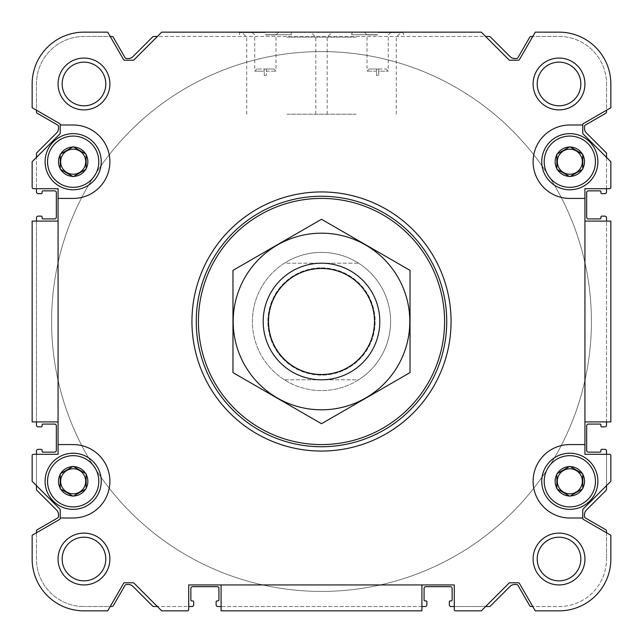 <?xml version="1.0" encoding="UTF-8"?>
<svg xmlns="http://www.w3.org/2000/svg" width="643" height="643" viewBox="0 0 643 643"><rect width="100%" height="100%" fill="white"/><g stroke="black" fill="none" stroke-linecap="round" stroke-linejoin="round"><path stroke-width="0.48" stroke-dasharray="3.21 2.41" d="M73.173 146.749L73.672 147.038A14.685 14.685 0 0 1 85.64 153.942L86.13 154.802A14.685 14.685 0 0 1 86.13 168.619L85.64 169.479A14.685 14.685 0 0 1 73.672 176.383L72.683 176.383A14.685 14.685 0 0 1 60.715 169.479L60.225 168.619A14.685 14.685 0 0 1 60.225 154.802L60.715 153.942A14.685 14.685 0 0 1 72.683 147.038L60.225 154.232L60.225 169.189L73.173 176.672L86.13 169.189L86.13 154.232L73.173 146.749L60.225 154.232L60.225 169.189L73.173 176.672L86.13 169.189L86.13 154.232L73.173 146.749M47.55 161.706A25.632 25.632 0 0 1 85.993 139.515A25.632 25.632 0 0 1 85.993 183.906A25.632 25.632 0 0 1 47.55 161.706M60.225 168.619L60.225 154.802M72.683 176.383L60.715 169.479M85.64 169.479L73.672 176.383M86.13 154.802L86.13 168.619M73.672 147.038L85.64 153.942M60.715 153.942L72.683 147.038M73.173 466.328L73.672 466.617A14.685 14.685 0 0 1 85.64 473.521L86.13 474.381A14.685 14.685 0 0 1 86.13 488.198L85.64 489.058A14.685 14.685 0 0 1 73.672 495.962L72.683 495.962A14.685 14.685 0 0 1 60.715 489.058L60.225 488.198A14.685 14.685 0 0 1 60.225 474.381L60.715 473.521A14.685 14.685 0 0 1 72.683 466.617L60.225 473.811L60.225 488.768L73.173 496.251L86.13 488.768L86.13 473.811L73.173 466.328L60.225 473.811L60.225 488.768L73.173 496.251L86.13 488.768L86.13 473.811L73.173 466.328M47.55 481.294A25.632 25.632 0 0 1 85.993 459.094A25.632 25.632 0 0 1 85.993 503.485A25.632 25.632 0 0 1 47.55 481.294M60.225 488.198L60.225 474.381M72.683 495.962L60.715 489.058M85.64 489.058L73.672 495.962M86.13 474.381L86.13 488.198M73.672 466.617L85.64 473.521M60.715 473.521L72.683 466.617M569.827 466.328L570.317 466.617A14.685 14.685 0 0 1 582.285 473.521L582.775 474.381A14.685 14.685 0 0 1 582.775 488.198L582.285 489.058A14.685 14.685 0 0 1 570.317 495.962L569.328 495.962A14.685 14.685 0 0 1 557.36 489.058L556.87 488.198A14.685 14.685 0 0 1 556.87 474.381L557.36 473.521A14.685 14.685 0 0 1 569.328 466.617L556.87 473.811L556.87 488.768L569.827 496.251L582.775 488.768L582.775 473.811L569.827 466.328L556.87 473.811L556.87 488.768L569.827 496.251L582.775 488.768L582.775 473.811L569.827 466.328M544.195 481.294A25.632 25.632 0 0 1 582.638 459.094A25.632 25.632 0 0 1 582.638 503.485A25.632 25.632 0 0 1 544.195 481.294M556.87 488.198L556.87 474.381M569.328 495.962L557.36 489.058M582.285 489.058L570.317 495.962M582.775 474.381L582.775 488.198M570.317 466.617L582.285 473.521M557.36 473.521L569.328 466.617M569.827 146.749L570.317 147.038A14.685 14.685 0 0 1 582.285 153.942L582.775 154.802A14.685 14.685 0 0 1 582.775 168.619L582.285 169.479A14.685 14.685 0 0 1 570.317 176.383L569.328 176.383A14.685 14.685 0 0 1 557.36 169.479L556.87 168.619A14.685 14.685 0 0 1 556.87 154.802L557.36 153.942A14.685 14.685 0 0 1 569.328 147.038L556.87 154.232L556.87 169.189L569.827 176.672L582.775 169.189L582.775 154.232L569.827 146.749L556.87 154.232L556.87 169.189L569.827 176.672L582.775 169.189L582.775 154.232L569.827 146.749M544.195 161.706A25.632 25.632 0 0 1 582.638 139.515A25.632 25.632 0 0 1 582.638 183.906A25.632 25.632 0 0 1 544.195 161.706M556.87 168.619L556.87 154.802M569.328 176.383L557.36 169.479M582.285 169.479L570.317 176.383M582.775 154.802L582.775 168.619M570.317 147.038L582.285 153.942M557.36 153.942L569.328 147.038M606.534 157.39L606.534 188.704L584.937 188.704L609.556 188.704A1.294 1.294 0 0 0 610.85 187.402L610.85 161.706L583.161 134.017A1.294 1.294 0 0 1 582.775 133.101A1.294 1.294 0 0 0 583.161 134.017L606.534 157.39L606.534 188.704L584.937 188.704L584.937 221.088L610.85 221.088L610.85 421.912L606.534 421.912L606.534 221.088L610.85 221.088L610.85 421.912L606.534 421.912L606.534 217.848A1.728 1.728 0 0 0 604.806 216.128L601.784 216.128A0.86 0.86 0 0 0 600.916 216.988L600.916 218.065A0.86 0.86 0 0 1 600.056 218.933L588.393 218.933A1.728 1.728 0 0 1 586.665 217.205L586.665 192.587A1.728 1.728 0 0 1 588.393 190.858L600.056 190.858A0.86 0.86 0 0 1 600.916 191.727L600.916 192.804A0.86 0.86 0 0 0 601.784 193.672L604.806 193.672A1.728 1.728 0 0 0 606.534 191.944L606.534 188.704L609.556 188.704A1.294 1.294 0 0 0 610.85 187.402L610.85 161.706L606.534 157.39L606.534 153.79A1.728 1.728 0 0 0 606.027 152.568L586.4 132.948A6.478 6.478 0 0 1 584.503 128.367L584.503 126.526A1.728 1.728 0 0 1 585.371 125.031L605.666 113.313A1.728 1.728 0 0 0 606.534 111.818L606.534 110.218L583.426 123.56A1.294 1.294 0 0 0 582.775 124.678L582.775 133.101L582.775 124.999L569.827 124.999L582.775 124.678A1.294 1.294 0 0 1 583.426 123.56L610.85 107.727L610.85 83.976A51.826 51.826 0 0 0 559.024 32.15L535.273 32.15L519.44 59.574A1.294 1.294 0 0 1 518.322 60.225L509.899 60.225A1.294 1.294 0 0 1 508.983 59.839L481.294 32.15L161.706 32.15L134.017 59.839A1.294 1.294 0 0 1 133.101 60.225L124.678 60.225A1.294 1.294 0 0 1 123.56 59.574L107.727 32.15L83.976 32.15A51.826 51.826 0 0 0 32.15 83.976L32.15 107.727L59.574 123.56A1.294 1.294 0 0 1 60.225 124.678L60.225 133.101A1.294 1.294 0 0 1 59.839 134.017A1.294 1.294 0 0 0 60.225 133.101L60.225 124.678L60.225 133.101A1.294 1.294 0 0 1 59.839 134.017L32.15 161.706L59.839 134.017L36.466 157.39L36.466 191.944A1.728 1.728 0 0 0 38.194 193.672L41.216 193.672A0.86 0.86 0 0 0 42.084 192.804L42.084 191.727A0.86 0.86 0 0 1 42.944 190.858L54.607 190.858A1.728 1.728 0 0 1 56.335 192.587L56.335 217.205A1.728 1.728 0 0 1 54.607 218.933L42.944 218.933A0.86 0.86 0 0 1 42.084 218.065L42.084 216.988A0.86 0.86 0 0 0 41.216 216.128L38.194 216.128A1.728 1.728 0 0 0 36.466 217.848L36.466 221.088L58.063 221.088L32.15 221.088L58.063 221.088L58.063 454.296L58.063 421.912L32.15 421.912L32.15 221.088L36.466 221.088L36.466 425.152A1.728 1.728 0 0 0 38.194 426.872L41.216 426.872A0.86 0.86 0 0 0 42.084 426.012L42.084 424.935A0.86 0.86 0 0 1 42.944 424.067L54.607 424.067A1.728 1.728 0 0 1 56.335 425.795L56.335 450.413A1.728 1.728 0 0 1 54.607 452.142L42.944 452.142A0.86 0.86 0 0 1 42.084 451.273L42.084 450.196A0.86 0.86 0 0 0 41.216 449.328L38.194 449.328A1.728 1.728 0 0 0 36.466 451.056L36.466 454.296L58.063 454.296L33.444 454.296A1.294 1.294 0 0 0 32.15 455.598A1.294 1.294 0 0 1 33.444 454.296L58.063 454.296L58.063 188.704L33.444 188.704A1.294 1.294 0 0 1 32.15 187.402A1.294 1.294 0 0 0 33.444 188.704L58.063 188.704L36.466 188.704L36.466 157.39L32.15 161.706L32.15 187.402A1.294 1.294 0 0 0 33.444 188.704M58.063 221.088L58.063 421.912L32.15 421.912L36.466 421.912L36.466 221.088M58.063 198.422L73.173 198.422A36.707 36.707 0 0 0 109.889 161.706A36.707 36.707 0 0 0 73.173 124.999L60.225 124.999M582.775 124.999L569.827 124.999A36.707 36.707 0 0 0 533.111 161.706A36.707 36.707 0 0 0 569.827 198.422L584.937 198.422L584.937 444.578L569.827 444.578A36.707 36.707 0 0 0 533.111 481.294A36.707 36.707 0 0 0 569.827 518.001L582.775 518.322A1.294 1.294 0 0 0 583.426 519.44L606.534 532.782L606.534 531.182A1.728 1.728 0 0 0 605.666 529.687L585.371 517.969A1.728 1.728 0 0 1 584.503 516.474L584.503 514.633A6.478 6.478 0 0 1 586.4 510.052L606.027 490.432A1.728 1.728 0 0 0 606.534 489.21L606.534 485.61L610.85 481.294L610.85 455.598A1.294 1.294 0 0 0 609.556 454.296L584.937 454.296L609.556 454.296A1.294 1.294 0 0 1 610.85 455.598A1.294 1.294 0 0 0 609.556 454.296M33.444 454.296A1.294 1.294 0 0 0 32.15 455.598L32.15 481.294L59.839 508.983A1.294 1.294 0 0 1 60.225 509.899L60.225 518.322L60.225 509.899L60.225 518.001L73.173 518.001L60.225 518.322A1.294 1.294 0 0 1 59.574 519.44L32.15 535.273L32.15 559.024A51.826 51.826 0 0 0 83.976 610.85L107.727 610.85L123.56 583.426A1.294 1.294 0 0 1 124.678 582.775L133.101 582.775A1.294 1.294 0 0 1 134.017 583.161L161.706 610.85L187.402 610.85A1.294 1.294 0 0 0 188.704 609.556L188.704 584.937L454.296 584.937L454.296 609.556A1.294 1.294 0 0 0 455.598 610.85L481.294 610.85L508.983 583.161A1.294 1.294 0 0 1 509.899 582.775L518.322 582.775A1.294 1.294 0 0 1 519.44 583.426L535.273 610.85L559.024 610.85A51.826 51.826 0 0 0 610.85 559.024L610.85 535.273L583.426 519.44L606.534 532.782L606.534 559.024L606.534 532.782L610.85 535.273L606.534 532.782M60.225 518.001L73.173 518.001A36.707 36.707 0 0 0 109.889 481.294A36.707 36.707 0 0 0 73.173 444.578L58.063 444.578M533.111 83.976A25.913 25.913 0 0 1 571.981 61.535A25.913 25.913 0 0 1 571.981 106.416A25.913 25.913 0 0 1 533.111 83.976M533.111 559.024A25.913 25.913 0 0 1 571.981 536.583A25.913 25.913 0 0 1 571.981 581.465A25.913 25.913 0 0 1 533.111 559.024M58.063 559.024A25.913 25.913 0 0 1 96.932 536.583A25.913 25.913 0 0 1 96.932 581.465A25.913 25.913 0 0 1 58.063 559.024M58.063 83.976A25.913 25.913 0 0 1 96.932 61.535A25.913 25.913 0 0 1 96.932 106.416A25.913 25.913 0 0 1 58.063 83.976M451.056 321.5A129.556 129.556 0 0 0 321.5 191.944A129.556 129.556 0 0 0 191.944 321.5A129.556 129.556 0 0 0 321.5 451.056A129.556 129.556 0 0 0 451.056 321.5M584.937 444.578L569.827 444.578L584.937 444.578L584.937 454.296L606.534 454.296L606.534 485.61L606.534 451.056A1.728 1.728 0 0 0 604.806 449.328L601.784 449.328A0.86 0.86 0 0 0 600.916 450.196L600.916 451.273A0.86 0.86 0 0 1 600.056 452.142L588.393 452.142A1.728 1.728 0 0 1 586.665 450.413L586.665 425.795A1.728 1.728 0 0 1 588.393 424.067L600.056 424.067A0.86 0.86 0 0 1 600.916 424.935L600.916 426.012A0.86 0.86 0 0 0 601.784 426.872L604.806 426.872A1.728 1.728 0 0 0 606.534 425.152L606.534 421.912L584.937 421.912L584.937 454.296L584.937 421.912L606.534 421.912M584.937 421.912L610.85 421.912L610.85 221.088L584.937 221.088L584.937 421.912L584.937 188.704L584.937 198.422L569.827 198.422L584.937 198.422M606.534 485.61L583.161 508.983A1.294 1.294 0 0 0 582.775 509.899A1.294 1.294 0 0 1 583.161 508.983L610.85 481.294L583.161 508.983A1.294 1.294 0 0 0 582.775 509.899L582.775 518.322A1.294 1.294 0 0 0 583.426 519.44A1.294 1.294 0 0 1 582.775 518.322L582.775 509.899L582.775 518.001L569.827 518.001L582.775 518.001M36.466 485.61L36.466 454.296L36.466 485.61L32.15 481.294L32.15 455.598L32.15 481.294L59.839 508.983A1.294 1.294 0 0 1 60.225 509.899A1.294 1.294 0 0 0 59.839 508.983L36.466 485.61L36.466 489.21A1.728 1.728 0 0 0 36.972 490.432L56.6 510.052A6.478 6.478 0 0 1 58.497 514.633L58.497 516.474A1.728 1.728 0 0 1 57.629 517.969L37.334 529.687A1.728 1.728 0 0 0 36.466 531.182L36.466 532.782L32.15 535.273L32.15 559.024A51.826 51.826 0 0 0 83.976 610.85L107.727 610.85L110.218 606.534L111.818 606.534A1.728 1.728 0 0 0 113.313 605.666L125.031 585.371A1.728 1.728 0 0 1 126.526 584.503L128.367 584.503A6.478 6.478 0 0 1 132.948 586.4L152.568 606.027A1.728 1.728 0 0 0 153.79 606.534L157.39 606.534L161.706 610.85L187.402 610.85A1.294 1.294 0 0 0 188.704 609.556L188.704 584.937L188.704 606.534L157.39 606.534L191.944 606.534A1.728 1.728 0 0 0 193.672 604.806L193.672 601.784A0.86 0.86 0 0 0 192.804 600.916L191.727 600.916A0.86 0.86 0 0 1 190.858 600.056L190.858 588.393A1.728 1.728 0 0 1 192.587 586.665L217.205 586.665A1.728 1.728 0 0 1 218.933 588.393L218.933 600.056A0.86 0.86 0 0 1 218.065 600.916L216.988 600.916A0.86 0.86 0 0 0 216.128 601.784L216.128 604.806A1.728 1.728 0 0 0 217.848 606.534L421.912 606.534L421.912 610.85L221.088 610.85L221.088 606.534L421.912 606.534L421.912 610.85L221.088 610.85L221.088 584.937L188.704 584.937L221.088 584.937L221.088 606.534M321.5 252.402A69.098 69.098 0 0 0 261.661 356.053A69.098 69.098 0 0 0 381.339 356.053A69.098 69.098 0 0 0 321.5 252.402A69.098 69.098 0 0 1 390.598 321.5A69.098 69.098 0 0 1 321.5 390.598A69.098 69.098 0 0 1 252.402 321.5A69.098 69.098 0 0 1 321.5 252.402M378.719 69.002L386.097 69.002L378.719 69.002L378.719 71.164L378.719 69.002L369.186 69.002L376.565 69.002L376.565 71.164L376.565 69.002L378.719 69.002L376.565 69.002L378.719 69.002L378.719 71.164L388.259 71.164L378.719 71.164L378.719 69.002L378.719 75.48L378.719 69.002M264.281 71.164L264.281 69.002L264.281 71.164L254.741 71.164L264.281 71.164L264.281 69.002L256.903 69.002L264.281 69.002L264.281 71.164M221.088 584.937L221.088 610.85L421.912 610.85L421.912 584.937L221.088 584.937L454.296 584.937L454.296 606.534L485.61 606.534L454.296 606.534L454.296 584.937L421.912 584.937L421.912 606.534L425.152 606.534A1.728 1.728 0 0 0 426.872 604.806L426.872 601.784A0.86 0.86 0 0 0 426.012 600.916L424.935 600.916A0.86 0.86 0 0 1 424.067 600.056L424.067 588.393A1.728 1.728 0 0 1 425.795 586.665L450.413 586.665A1.728 1.728 0 0 1 452.142 588.393L452.142 600.056A0.86 0.86 0 0 1 451.273 600.916L450.196 600.916A0.86 0.86 0 0 0 449.328 601.784L449.328 604.806A1.728 1.728 0 0 0 451.056 606.534L454.296 606.534L454.296 609.556A1.294 1.294 0 0 0 455.598 610.85L481.294 610.85L485.61 606.534L489.21 606.534A1.728 1.728 0 0 0 490.432 606.027L510.052 586.4A6.478 6.478 0 0 1 514.633 584.503L516.474 584.503A1.728 1.728 0 0 1 517.969 585.371L529.687 605.666A1.728 1.728 0 0 0 531.182 606.534L532.782 606.534L535.273 610.85L559.024 610.85A51.826 51.826 0 0 0 610.85 559.024L610.85 535.273L610.85 559.024A51.826 51.826 0 0 1 559.024 610.85M110.218 606.534L123.56 583.426L110.218 606.534L83.976 606.534L110.218 606.534L107.727 610.85L83.976 610.85A51.826 51.826 0 0 1 32.15 559.024M157.39 606.534L134.017 583.161A1.294 1.294 0 0 0 133.101 582.775L124.678 582.775A1.294 1.294 0 0 0 123.56 583.426A1.294 1.294 0 0 1 124.678 582.775L133.101 582.775A1.294 1.294 0 0 1 134.017 583.161L161.706 610.85M485.61 606.534L508.983 583.161L481.294 610.85L455.598 610.85A1.294 1.294 0 0 1 454.296 609.556M532.782 606.534L519.44 583.426A1.294 1.294 0 0 0 518.322 582.775L509.899 582.775A1.294 1.294 0 0 0 508.983 583.161A1.294 1.294 0 0 1 509.899 582.775L518.322 582.775A1.294 1.294 0 0 1 519.44 583.426L532.782 606.534L559.024 606.534A47.502 47.502 0 0 0 606.534 559.024A47.502 47.502 0 0 1 559.024 606.534L532.782 606.534L535.273 610.85M609.556 188.704A1.294 1.294 0 0 0 610.85 187.402L610.85 161.706L583.161 134.017A1.294 1.294 0 0 1 582.775 133.101L582.775 124.678A1.294 1.294 0 0 1 583.426 123.56L606.534 110.218L606.534 83.976A47.502 47.502 0 0 0 559.024 36.466L531.182 36.466A1.728 1.728 0 0 0 529.687 37.334L517.969 57.629A1.728 1.728 0 0 1 516.474 58.497L514.633 58.497A6.478 6.478 0 0 1 510.052 56.6L490.432 36.972A1.728 1.728 0 0 0 489.21 36.466L485.61 36.466L481.294 32.15L161.706 32.15L157.39 36.466L153.79 36.466A1.728 1.728 0 0 0 152.568 36.972L132.948 56.6A6.478 6.478 0 0 1 128.367 58.497L126.526 58.497A1.728 1.728 0 0 1 125.031 57.629L113.313 37.334A1.728 1.728 0 0 0 111.818 36.466L110.218 36.466L107.727 32.15L83.976 32.15A51.826 51.826 0 0 0 32.15 83.976L32.15 107.727L36.466 110.218L36.466 111.818A1.728 1.728 0 0 0 37.334 113.313L57.629 125.031A1.728 1.728 0 0 1 58.497 126.526L58.497 128.367A6.478 6.478 0 0 1 56.6 132.948L36.972 152.568A1.728 1.728 0 0 0 36.466 153.79L36.466 157.39M532.782 36.466L519.44 59.574L535.273 32.15L532.782 36.466L559.024 36.466A47.502 47.502 0 0 1 606.534 83.976L606.534 110.218L610.85 107.727L610.85 83.976A51.826 51.826 0 0 0 559.024 32.15L535.273 32.15L559.024 32.15A51.826 51.826 0 0 1 610.85 83.976M485.61 36.466L508.983 59.839A1.294 1.294 0 0 0 509.899 60.225L518.322 60.225A1.294 1.294 0 0 0 519.44 59.574A1.294 1.294 0 0 1 518.322 60.225L509.899 60.225A1.294 1.294 0 0 1 508.983 59.839L485.61 36.466L157.39 36.466L134.017 59.839L157.39 36.466L485.61 36.466L481.294 32.15L161.706 32.15L157.39 36.466M110.218 36.466L123.56 59.574A1.294 1.294 0 0 0 124.678 60.225L133.101 60.225A1.294 1.294 0 0 0 134.017 59.839A1.294 1.294 0 0 1 133.101 60.225L124.678 60.225A1.294 1.294 0 0 1 123.56 59.574L110.218 36.466L83.976 36.466A47.502 47.502 0 0 0 36.466 83.976L36.466 110.218L59.574 123.56L36.466 110.218L36.466 83.976A47.502 47.502 0 0 1 83.976 36.466L110.218 36.466L107.727 32.15M60.225 124.678A1.294 1.294 0 0 0 59.574 123.56A1.294 1.294 0 0 1 60.225 124.678M36.466 532.782L59.574 519.44A1.294 1.294 0 0 0 60.225 518.322A1.294 1.294 0 0 1 59.574 519.44L36.466 532.782L36.466 559.024A47.502 47.502 0 0 0 83.976 606.534A47.502 47.502 0 0 1 36.466 559.024L36.466 532.782L32.15 535.273M265.358 32.15L291.271 32.15L265.358 32.15M356.053 32.15L310.802 32.15L356.053 32.15M191.944 321.5A129.556 129.556 0 0 1 386.282 209.296A129.556 129.556 0 0 1 386.282 433.704A129.556 129.556 0 0 1 191.944 321.5A129.556 129.556 0 0 1 386.282 209.296A129.556 129.556 0 0 1 386.282 433.704A129.556 129.556 0 0 1 191.944 321.5M187.402 610.85A1.294 1.294 0 0 0 188.704 609.556M606.534 110.218L610.85 107.727M83.976 32.15A51.826 51.826 0 0 0 32.15 83.976L32.15 107.727L36.466 110.218M32.15 221.088L32.15 421.912L32.15 221.088M610.85 481.294L610.85 455.598M377.642 32.15L351.729 32.15L377.642 32.15M286.947 32.15L332.198 32.15L286.947 32.15M32.15 161.706L32.15 187.402M58.063 421.912L36.466 421.912M584.937 221.088L606.534 221.088M421.912 584.937L421.912 606.534M537.202 83.976A21.822 21.822 0 0 1 559.024 62.154A21.822 21.822 0 0 1 580.846 83.976A21.822 21.822 0 0 1 559.024 105.798A21.822 21.822 0 0 1 537.202 83.976A21.822 21.822 0 0 1 569.939 65.072A21.822 21.822 0 0 1 569.939 102.872A21.822 21.822 0 0 1 537.202 83.976A21.822 21.822 0 0 1 569.939 65.072A21.822 21.822 0 0 1 569.939 102.872A21.822 21.822 0 0 1 537.202 83.976M537.202 559.024A21.822 21.822 0 0 1 559.024 537.202A21.822 21.822 0 0 1 580.846 559.024A21.822 21.822 0 0 1 559.024 580.846A21.822 21.822 0 0 1 537.202 559.024A21.822 21.822 0 0 1 569.939 540.128A21.822 21.822 0 0 1 569.939 577.928A21.822 21.822 0 0 1 537.202 559.024A21.822 21.822 0 0 1 569.939 540.128A21.822 21.822 0 0 1 569.939 577.928A21.822 21.822 0 0 1 537.202 559.024M62.154 559.024A21.822 21.822 0 0 1 83.976 537.202A21.822 21.822 0 0 1 105.798 559.024A21.822 21.822 0 0 1 83.976 580.846A21.822 21.822 0 0 1 62.154 559.024A21.822 21.822 0 0 1 94.883 540.128A21.822 21.822 0 0 1 94.883 577.928A21.822 21.822 0 0 1 62.154 559.024A21.822 21.822 0 0 1 94.883 540.128A21.822 21.822 0 0 1 94.883 577.928A21.822 21.822 0 0 1 62.154 559.024M62.154 83.976A21.822 21.822 0 0 1 83.976 62.154A21.822 21.822 0 0 1 105.798 83.976A21.822 21.822 0 0 1 83.976 105.798A21.822 21.822 0 0 1 62.154 83.976A21.822 21.822 0 0 1 94.883 65.072A21.822 21.822 0 0 1 94.883 102.872A21.822 21.822 0 0 1 62.154 83.976A21.822 21.822 0 0 1 94.883 65.072A21.822 21.822 0 0 1 94.883 102.872A21.822 21.822 0 0 1 62.154 83.976M196.26 321.5A125.24 125.24 0 0 1 384.12 213.042A125.24 125.24 0 0 1 384.12 429.958A125.24 125.24 0 0 1 196.26 321.5A125.24 125.24 0 0 1 384.12 213.042A125.24 125.24 0 0 1 384.12 429.958A125.24 125.24 0 0 1 196.26 321.5M356.053 37.165L315.817 37.165L356.053 37.165M356.053 114.205L315.817 114.205L356.053 114.205M265.358 34.738L291.271 34.738L265.358 34.738M265.358 32.584L239.823 32.584L265.358 32.584M265.358 34.923L275.976 34.923L265.358 34.923M266.435 69.002L264.281 69.002L266.435 69.002L266.435 71.164L275.976 71.164L266.435 71.164L266.435 69.002L266.435 71.164L266.435 69.002L273.814 69.002L264.281 69.002L266.435 69.002L266.435 75.48L266.435 69.002M264.281 75.48L264.281 69.002L264.281 75.48L266.435 75.48L264.281 75.48M286.947 37.165L327.183 37.165L286.947 37.165M286.947 114.205L327.183 114.205L286.947 114.205M376.565 71.164L367.024 71.164L376.565 71.164L376.565 69.002L376.565 71.164M377.642 34.923L367.024 34.923L377.642 34.923M377.642 32.584L403.177 32.584L377.642 32.584M377.642 34.738L351.729 34.738L377.642 34.738M376.565 75.48L376.565 69.002L376.565 75.48L378.719 75.48L376.565 75.48M51.585 321.5A269.915 269.915 0 0 1 456.458 87.745A269.915 269.915 0 0 1 456.458 555.255A269.915 269.915 0 0 1 51.585 321.5A269.915 269.915 0 0 1 456.458 87.745A269.915 269.915 0 0 1 456.458 555.255A269.915 269.915 0 0 1 51.585 321.5A269.915 269.915 0 0 1 456.458 87.745A269.915 269.915 0 0 1 456.458 555.255A269.915 269.915 0 0 1 51.585 321.5A269.915 269.915 0 0 1 456.458 87.745A269.915 269.915 0 0 1 456.458 555.255A269.915 269.915 0 0 1 51.585 321.5M569.827 124.999A36.707 36.707 0 0 0 533.111 161.706A36.707 36.707 0 0 0 569.827 198.422A36.707 36.707 0 0 1 533.111 161.706A36.707 36.707 0 0 1 569.827 124.999M541.752 161.706A28.075 28.075 0 0 1 583.86 137.401A28.075 28.075 0 0 1 583.86 186.02A28.075 28.075 0 0 1 541.752 161.706A28.075 28.075 0 0 0 569.827 189.781A28.075 28.075 0 0 0 597.894 161.706A28.075 28.075 0 0 0 569.827 133.64A28.075 28.075 0 0 0 541.752 161.706A28.075 28.075 0 0 1 583.86 137.401A28.075 28.075 0 0 1 583.86 186.02A28.075 28.075 0 0 1 541.752 161.706M569.827 444.578A36.707 36.707 0 0 0 533.111 481.294A36.707 36.707 0 0 0 569.827 518.001A36.707 36.707 0 0 1 533.111 481.294A36.707 36.707 0 0 1 569.827 444.578M541.752 481.294A28.075 28.075 0 0 1 583.86 456.98A28.075 28.075 0 0 1 583.86 505.599A28.075 28.075 0 0 1 541.752 481.294A28.075 28.075 0 0 0 569.827 509.36A28.075 28.075 0 0 0 597.894 481.294A28.075 28.075 0 0 0 569.827 453.219A28.075 28.075 0 0 0 541.752 481.294A28.075 28.075 0 0 1 583.86 456.98A28.075 28.075 0 0 1 583.86 505.599A28.075 28.075 0 0 1 541.752 481.294M73.173 518.001A36.707 36.707 0 0 0 109.889 481.294A36.707 36.707 0 0 0 73.173 444.578A36.707 36.707 0 0 1 109.889 481.294A36.707 36.707 0 0 1 73.173 518.001M45.106 481.294A28.075 28.075 0 0 1 87.215 456.98A28.075 28.075 0 0 1 87.215 505.599A28.075 28.075 0 0 1 45.106 481.294A28.075 28.075 0 0 0 73.173 509.36A28.075 28.075 0 0 0 101.248 481.294A28.075 28.075 0 0 0 73.173 453.219A28.075 28.075 0 0 0 45.106 481.294A28.075 28.075 0 0 1 87.215 456.98A28.075 28.075 0 0 1 87.215 505.599A28.075 28.075 0 0 1 45.106 481.294M73.173 198.422A36.707 36.707 0 0 0 109.889 161.706A36.707 36.707 0 0 0 73.173 124.999A36.707 36.707 0 0 1 109.889 161.706A36.707 36.707 0 0 1 73.173 198.422M45.106 161.706A28.075 28.075 0 0 1 87.215 137.401A28.075 28.075 0 0 1 87.215 186.02A28.075 28.075 0 0 1 45.106 161.706A28.075 28.075 0 0 0 73.173 189.781A28.075 28.075 0 0 0 101.248 161.706A28.075 28.075 0 0 0 73.173 133.64A28.075 28.075 0 0 0 45.106 161.706A28.075 28.075 0 0 1 87.215 137.401A28.075 28.075 0 0 1 87.215 186.02A28.075 28.075 0 0 1 45.106 161.706M557.296 161.706A12.522 12.522 0 0 1 569.827 149.184A12.522 12.522 0 0 1 582.349 161.706A12.522 12.522 0 0 1 569.827 174.237A12.522 12.522 0 0 1 557.296 161.706A12.522 12.522 0 0 0 569.827 174.237A12.522 12.522 0 0 0 582.349 161.706A12.522 12.522 0 0 0 569.827 149.184A12.522 12.522 0 0 0 557.296 161.706A12.522 12.522 0 0 1 576.088 150.864A12.522 12.522 0 0 1 576.088 172.557A12.522 12.522 0 0 1 557.296 161.706M557.296 481.294A12.522 12.522 0 0 1 569.827 468.763A12.522 12.522 0 0 1 582.349 481.294A12.522 12.522 0 0 1 569.827 493.816A12.522 12.522 0 0 1 557.296 481.294A12.522 12.522 0 0 0 569.827 493.816A12.522 12.522 0 0 0 582.349 481.294A12.522 12.522 0 0 0 569.827 468.763A12.522 12.522 0 0 0 557.296 481.294A12.522 12.522 0 0 1 576.088 470.443A12.522 12.522 0 0 1 576.088 492.136A12.522 12.522 0 0 1 557.296 481.294M60.651 481.294A12.522 12.522 0 0 1 73.173 468.763A12.522 12.522 0 0 1 85.704 481.294A12.522 12.522 0 0 1 73.173 493.816A12.522 12.522 0 0 1 60.651 481.294A12.522 12.522 0 0 0 73.173 493.816A12.522 12.522 0 0 0 85.704 481.294A12.522 12.522 0 0 0 73.173 468.763A12.522 12.522 0 0 0 60.651 481.294A12.522 12.522 0 0 1 79.443 470.443A12.522 12.522 0 0 1 79.443 492.136A12.522 12.522 0 0 1 60.651 481.294M60.651 161.706A12.522 12.522 0 0 1 73.173 149.184A12.522 12.522 0 0 1 85.704 161.706A12.522 12.522 0 0 1 73.173 174.237A12.522 12.522 0 0 1 60.651 161.706A12.522 12.522 0 0 0 73.173 174.237A12.522 12.522 0 0 0 85.704 161.706A12.522 12.522 0 0 0 73.173 149.184A12.522 12.522 0 0 0 60.651 161.706A12.522 12.522 0 0 1 79.443 150.864A12.522 12.522 0 0 1 79.443 172.557A12.522 12.522 0 0 1 60.651 161.706M252.402 321.5A69.098 69.098 0 0 1 356.053 261.661A69.098 69.098 0 0 1 356.053 381.339A69.098 69.098 0 0 1 252.402 321.5A69.098 69.098 0 0 1 284.415 263.196L358.585 263.196A69.098 69.098 0 0 0 284.415 263.196L358.585 263.196A69.098 69.098 0 0 1 358.585 379.804L284.415 379.804A69.098 69.098 0 0 0 358.585 379.804L284.415 379.804A69.098 69.098 0 0 1 252.402 321.5M268.067 321.5A53.433 53.433 0 0 1 348.217 275.228A53.433 53.433 0 0 1 348.217 367.772A53.433 53.433 0 0 1 268.067 321.5M263.196 321.5A58.304 58.304 0 0 1 350.652 271.008A58.304 58.304 0 0 1 350.652 371.992A58.304 58.304 0 0 1 263.196 321.5M321.5 263.196A58.304 58.304 0 0 1 371.992 350.652A58.304 58.304 0 0 1 271.008 350.652A58.304 58.304 0 0 1 321.5 263.196A58.304 58.304 0 0 1 371.992 350.652A58.304 58.304 0 0 1 271.008 350.652A58.304 58.304 0 0 1 321.5 263.196M232.967 372.61L232.967 270.39L321.5 219.271L410.033 270.39L410.033 372.61L321.5 423.729L232.967 372.61M321.5 233.184A88.316 88.316 0 0 1 397.985 365.658A88.316 88.316 0 0 1 245.015 365.658A88.316 88.316 0 0 1 321.5 233.184M321.5 267.874A53.626 53.626 0 0 1 367.941 348.313A53.626 53.626 0 0 1 275.059 348.313A53.626 53.626 0 0 1 321.5 267.874A53.626 53.626 0 0 1 367.941 348.313A53.626 53.626 0 0 1 275.059 348.313A53.626 53.626 0 0 1 321.5 267.874M386.097 69.002L388.259 71.164L388.259 34.923L390.598 32.584M256.903 69.002L254.741 71.164L254.741 34.923L252.402 32.584M396.281 114.205L396.281 37.165L401.296 32.15M315.817 114.205L315.817 37.165L310.802 32.15M239.445 32.15L239.445 34.738L239.823 32.584M291.271 32.15L291.271 34.738L290.885 32.584M273.814 69.002L275.976 71.164L275.976 34.923L278.315 32.584M327.183 114.205L327.183 37.165L332.198 32.15M246.719 114.205L246.719 37.165L241.704 32.15M369.186 69.002L367.024 71.164L367.024 34.923L364.685 32.584M352.115 32.584L351.729 34.738L351.729 32.15M403.177 32.584L403.555 34.738L403.555 32.15"/><path stroke-width="0.96" d="M60.225 168.619L60.225 154.232L73.173 146.749L86.13 154.232L86.13 169.189L73.173 176.672L60.225 169.189L60.225 168.619A14.685 14.685 0 0 1 60.225 154.802M72.683 176.383A14.685 14.685 0 0 1 60.715 169.479M85.64 169.479A14.685 14.685 0 0 1 73.672 176.383M86.13 154.802A14.685 14.685 0 0 1 86.13 168.619M73.672 147.038A14.685 14.685 0 0 1 85.64 153.942M60.225 488.198L60.225 473.811L73.173 466.328L86.13 473.811L86.13 488.768L73.173 496.251L60.225 488.768L60.225 488.198A14.685 14.685 0 0 1 60.225 474.381M72.683 495.962A14.685 14.685 0 0 1 60.715 489.058M85.64 489.058A14.685 14.685 0 0 1 73.672 495.962M86.13 474.381A14.685 14.685 0 0 1 86.13 488.198M73.672 466.617A14.685 14.685 0 0 1 85.64 473.521M556.87 488.198L556.87 473.811L569.827 466.328L582.775 473.811L582.775 488.768L569.827 496.251L556.87 488.768L556.87 488.198A14.685 14.685 0 0 1 556.87 474.381M569.328 495.962A14.685 14.685 0 0 1 557.36 489.058M582.285 489.058A14.685 14.685 0 0 1 570.317 495.962M582.775 474.381A14.685 14.685 0 0 1 582.775 488.198M570.317 466.617A14.685 14.685 0 0 1 582.285 473.521M556.87 168.619L556.87 154.232L569.827 146.749L582.775 154.232L582.775 169.189L569.827 176.672L556.87 169.189L556.87 168.619A14.685 14.685 0 0 1 556.87 154.802M569.328 176.383A14.685 14.685 0 0 1 557.36 169.479M582.285 169.479A14.685 14.685 0 0 1 570.317 176.383M582.775 154.802A14.685 14.685 0 0 1 582.775 168.619M570.317 147.038A14.685 14.685 0 0 1 582.285 153.942M32.15 535.273L32.15 559.024L32.15 535.273L59.574 519.44A1.294 1.294 0 0 0 60.225 518.322L60.225 509.899A1.294 1.294 0 0 0 59.839 508.983L32.15 481.294L32.15 455.598A1.294 1.294 0 0 1 33.444 454.296L58.063 454.296L58.063 188.704L33.444 188.704A1.294 1.294 0 0 1 32.15 187.402L32.15 161.706L59.839 134.017A1.294 1.294 0 0 0 60.225 133.101L60.225 124.678A1.294 1.294 0 0 0 59.574 123.56L32.15 107.727L32.15 83.976A51.826 51.826 0 0 1 83.976 32.15L107.727 32.15L83.976 32.15M610.85 107.727L610.85 83.976L610.85 107.727L583.426 123.56A1.294 1.294 0 0 0 582.775 124.678L582.775 133.101A1.294 1.294 0 0 0 583.161 134.017L610.85 161.706L610.85 187.402A1.294 1.294 0 0 1 609.556 188.704L584.937 188.704L584.937 454.296L609.556 454.296A1.294 1.294 0 0 1 610.85 455.598L610.85 481.294L583.161 508.983A1.294 1.294 0 0 0 582.775 509.899L582.775 518.322A1.294 1.294 0 0 0 583.426 519.44L610.85 535.273L610.85 559.024A51.826 51.826 0 0 1 559.024 610.85L535.273 610.85L559.024 610.85M221.088 606.534L217.848 606.534A1.728 1.728 0 0 1 216.128 604.806L216.128 601.784A0.86 0.86 0 0 1 216.988 600.916L218.065 600.916A0.86 0.86 0 0 0 218.933 600.056L218.933 588.393A1.728 1.728 0 0 0 217.205 586.665L192.587 586.665A1.728 1.728 0 0 0 190.858 588.393L190.858 600.056A0.86 0.86 0 0 0 191.727 600.916L192.804 600.916A0.86 0.86 0 0 1 193.672 601.784L193.672 604.806A1.728 1.728 0 0 1 191.944 606.534L188.704 606.534L188.704 609.556L188.704 584.937L454.296 584.937L454.296 609.556L454.296 606.534L451.056 606.534A1.728 1.728 0 0 1 449.328 604.806L449.328 601.784A0.86 0.86 0 0 1 450.196 600.916L451.273 600.916A0.86 0.86 0 0 0 452.142 600.056L452.142 588.393A1.728 1.728 0 0 0 450.413 586.665L425.795 586.665A1.728 1.728 0 0 0 424.067 588.393L424.067 600.056A0.86 0.86 0 0 0 424.935 600.916L426.012 600.916A0.86 0.86 0 0 1 426.872 601.784L426.872 604.806A1.728 1.728 0 0 1 425.152 606.534L421.912 606.534M609.556 188.704L606.534 188.704L606.534 191.944A1.728 1.728 0 0 1 604.806 193.672L601.784 193.672A0.86 0.86 0 0 1 600.916 192.804L600.916 191.727A0.86 0.86 0 0 0 600.056 190.858L588.393 190.858A1.728 1.728 0 0 0 586.665 192.587L586.665 217.205A1.728 1.728 0 0 0 588.393 218.933L600.056 218.933A0.86 0.86 0 0 0 600.916 218.065L600.916 216.988A0.86 0.86 0 0 1 601.784 216.128L604.806 216.128A1.728 1.728 0 0 1 606.534 217.848L606.534 221.088M33.444 454.296L36.466 454.296L36.466 451.056A1.728 1.728 0 0 1 38.194 449.328L41.216 449.328A0.86 0.86 0 0 1 42.084 450.196L42.084 451.273A0.86 0.86 0 0 0 42.944 452.142L54.607 452.142A1.728 1.728 0 0 0 56.335 450.413L56.335 425.795A1.728 1.728 0 0 0 54.607 424.067L42.944 424.067A0.86 0.86 0 0 0 42.084 424.935L42.084 426.012A0.86 0.86 0 0 1 41.216 426.872L38.194 426.872A1.728 1.728 0 0 1 36.466 425.152L36.466 421.912M36.466 221.088L36.466 217.848A1.728 1.728 0 0 1 38.194 216.128L41.216 216.128A0.86 0.86 0 0 1 42.084 216.988L42.084 218.065A0.86 0.86 0 0 0 42.944 218.933L54.607 218.933A1.728 1.728 0 0 0 56.335 217.205L56.335 192.587A1.728 1.728 0 0 0 54.607 190.858L42.944 190.858A0.86 0.86 0 0 0 42.084 191.727L42.084 192.804A0.86 0.86 0 0 1 41.216 193.672L38.194 193.672A1.728 1.728 0 0 1 36.466 191.944L36.466 188.704L33.444 188.704M32.15 161.706L32.15 187.402M606.534 421.912L606.534 425.152A1.728 1.728 0 0 1 604.806 426.872L601.784 426.872A0.86 0.86 0 0 1 600.916 426.012L600.916 424.935A0.86 0.86 0 0 0 600.056 424.067L588.393 424.067A1.728 1.728 0 0 0 586.665 425.795L586.665 450.413A1.728 1.728 0 0 0 588.393 452.142L600.056 452.142A0.86 0.86 0 0 0 600.916 451.273L600.916 450.196A0.86 0.86 0 0 1 601.784 449.328L604.806 449.328A1.728 1.728 0 0 1 606.534 451.056L606.534 454.296L609.556 454.296M32.15 559.024A51.826 51.826 0 0 0 83.976 610.85L107.727 610.85L123.56 583.426A1.294 1.294 0 0 1 124.678 582.775L133.101 582.775A1.294 1.294 0 0 1 134.017 583.161L161.706 610.85L187.402 610.85A1.294 1.294 0 0 0 188.704 609.556M454.296 609.556A1.294 1.294 0 0 0 455.598 610.85L481.294 610.85L508.983 583.161A1.294 1.294 0 0 1 509.899 582.775L518.322 582.775A1.294 1.294 0 0 1 519.44 583.426L535.273 610.85M610.85 83.976A51.826 51.826 0 0 0 559.024 32.15L535.273 32.15L519.44 59.574A1.294 1.294 0 0 1 518.322 60.225L509.899 60.225A1.294 1.294 0 0 1 508.983 59.839L481.294 32.15L161.706 32.15L134.017 59.839A1.294 1.294 0 0 1 133.101 60.225L124.678 60.225A1.294 1.294 0 0 1 123.56 59.574L107.727 32.15M58.063 198.422L73.173 198.422A36.707 36.707 0 0 0 109.889 161.706A36.707 36.707 0 0 0 73.173 124.999L60.225 124.999M60.225 518.001L73.173 518.001A36.707 36.707 0 0 0 109.889 481.294A36.707 36.707 0 0 0 73.173 444.578L58.063 444.578M584.937 444.578L569.827 444.578A36.707 36.707 0 0 0 533.111 481.294A36.707 36.707 0 0 0 569.827 518.001L582.775 518.001M582.775 124.999L569.827 124.999A36.707 36.707 0 0 0 533.111 161.706A36.707 36.707 0 0 0 569.827 198.422L584.937 198.422M58.063 83.976A25.913 25.913 0 0 1 96.932 61.535A25.913 25.913 0 0 1 96.932 106.416A25.913 25.913 0 0 1 58.063 83.976M58.063 559.024A25.913 25.913 0 0 1 96.932 536.583A25.913 25.913 0 0 1 96.932 581.465A25.913 25.913 0 0 1 58.063 559.024M533.111 559.024A25.913 25.913 0 0 1 571.981 536.583A25.913 25.913 0 0 1 571.981 581.465A25.913 25.913 0 0 1 533.111 559.024M533.111 83.976A25.913 25.913 0 0 1 571.981 61.535A25.913 25.913 0 0 1 571.981 106.416A25.913 25.913 0 0 1 533.111 83.976M421.912 584.937L421.912 610.85L221.088 610.85L221.088 584.937M584.937 221.088L610.85 221.088L610.85 421.912L584.937 421.912M58.063 221.088L32.15 221.088L32.15 421.912L58.063 421.912M110.218 606.534L111.818 606.534A1.728 1.728 0 0 0 113.313 605.666L125.031 585.371A1.728 1.728 0 0 1 126.526 584.503L128.367 584.503A6.478 6.478 0 0 1 132.948 586.4L152.568 606.027A1.728 1.728 0 0 0 153.79 606.534L157.39 606.534M485.61 606.534L489.21 606.534A1.728 1.728 0 0 0 490.432 606.027L510.052 586.4A6.478 6.478 0 0 1 514.633 584.503L516.474 584.503A1.728 1.728 0 0 1 517.969 585.371L529.687 605.666A1.728 1.728 0 0 0 531.182 606.534L532.782 606.534M606.534 532.782L606.534 531.182A1.728 1.728 0 0 0 605.666 529.687L585.371 517.969A1.728 1.728 0 0 1 584.503 516.474L584.503 514.633A6.478 6.478 0 0 1 586.4 510.052L606.027 490.432A1.728 1.728 0 0 0 606.534 489.21L606.534 485.61M606.534 157.39L606.534 153.79A1.728 1.728 0 0 0 606.027 152.568L586.4 132.948A6.478 6.478 0 0 1 584.503 128.367L584.503 126.526A1.728 1.728 0 0 1 585.371 125.031L605.666 113.313A1.728 1.728 0 0 0 606.534 111.818L606.534 110.218M532.782 36.466L531.182 36.466A1.728 1.728 0 0 0 529.687 37.334L517.969 57.629A1.728 1.728 0 0 1 516.474 58.497L514.633 58.497A6.478 6.478 0 0 1 510.052 56.6L490.432 36.972A1.728 1.728 0 0 0 489.21 36.466L485.61 36.466M157.39 36.466L153.79 36.466A1.728 1.728 0 0 0 152.568 36.972L132.948 56.6A6.478 6.478 0 0 1 128.367 58.497L126.526 58.497A1.728 1.728 0 0 1 125.031 57.629L113.313 37.334A1.728 1.728 0 0 0 111.818 36.466L110.218 36.466M36.466 110.218L36.466 111.818A1.728 1.728 0 0 0 37.334 113.313L57.629 125.031A1.728 1.728 0 0 1 58.497 126.526L58.497 128.367A6.478 6.478 0 0 1 56.6 132.948L36.972 152.568A1.728 1.728 0 0 0 36.466 153.79L36.466 157.39M36.466 485.61L36.466 489.21A1.728 1.728 0 0 0 36.972 490.432L56.6 510.052A6.478 6.478 0 0 1 58.497 514.633L58.497 516.474A1.728 1.728 0 0 1 57.629 517.969L37.334 529.687A1.728 1.728 0 0 0 36.466 531.182L36.466 532.782M161.706 610.85L187.402 610.85M610.85 481.294L610.85 455.598M537.202 83.976A21.822 21.822 0 0 1 569.939 65.072A21.822 21.822 0 0 1 569.939 102.872A21.822 21.822 0 0 1 537.202 83.976M537.202 559.024A21.822 21.822 0 0 1 569.939 540.128A21.822 21.822 0 0 1 569.939 577.928A21.822 21.822 0 0 1 537.202 559.024M62.154 559.024A21.822 21.822 0 0 1 94.883 540.128A21.822 21.822 0 0 1 94.883 577.928A21.822 21.822 0 0 1 62.154 559.024M62.154 83.976A21.822 21.822 0 0 1 94.883 65.072A21.822 21.822 0 0 1 94.883 102.872A21.822 21.822 0 0 1 62.154 83.976M198.422 321.5A123.078 123.078 0 0 1 383.043 214.907A123.078 123.078 0 0 1 383.043 428.093A123.078 123.078 0 0 1 198.422 321.5M196.26 321.5A125.24 125.24 0 0 1 384.12 213.042A125.24 125.24 0 0 1 384.12 429.958A125.24 125.24 0 0 1 196.26 321.5M191.944 321.5A129.556 129.556 0 0 1 386.282 209.296A129.556 129.556 0 0 1 386.282 433.704A129.556 129.556 0 0 1 191.944 321.5M557.36 153.942A14.685 14.685 0 0 1 569.328 147.038M544.195 161.706A25.632 25.632 0 0 1 582.638 139.515A25.632 25.632 0 0 1 582.638 183.906A25.632 25.632 0 0 1 544.195 161.706M541.752 161.706A28.075 28.075 0 0 1 583.86 137.401A28.075 28.075 0 0 1 583.86 186.02A28.075 28.075 0 0 1 541.752 161.706M60.715 153.942A14.685 14.685 0 0 1 72.683 147.038M47.55 161.706A25.632 25.632 0 0 1 85.993 139.515A25.632 25.632 0 0 1 85.993 183.906A25.632 25.632 0 0 1 47.55 161.706M45.106 161.706A28.075 28.075 0 0 1 87.215 137.401A28.075 28.075 0 0 1 87.215 186.02A28.075 28.075 0 0 1 45.106 161.706M60.715 473.521A14.685 14.685 0 0 1 72.683 466.617M47.55 481.294A25.632 25.632 0 0 1 85.993 459.094A25.632 25.632 0 0 1 85.993 503.485A25.632 25.632 0 0 1 47.55 481.294M45.106 481.294A28.075 28.075 0 0 1 87.215 456.98A28.075 28.075 0 0 1 87.215 505.599A28.075 28.075 0 0 1 45.106 481.294M557.36 473.521A14.685 14.685 0 0 1 569.328 466.617M544.195 481.294A25.632 25.632 0 0 1 582.638 459.094A25.632 25.632 0 0 1 582.638 503.485A25.632 25.632 0 0 1 544.195 481.294M541.752 481.294A28.075 28.075 0 0 1 583.86 456.98A28.075 28.075 0 0 1 583.86 505.599A28.075 28.075 0 0 1 541.752 481.294M582.349 161.706A12.522 12.522 0 0 0 563.557 150.864A12.522 12.522 0 0 0 563.557 172.557A12.522 12.522 0 0 0 582.349 161.706M582.349 481.294A12.522 12.522 0 0 0 563.557 470.443A12.522 12.522 0 0 0 563.557 492.136A12.522 12.522 0 0 0 582.349 481.294M85.704 481.294A12.522 12.522 0 0 0 66.912 470.443A12.522 12.522 0 0 0 66.912 492.136A12.522 12.522 0 0 0 85.704 481.294M85.704 161.706A12.522 12.522 0 0 0 66.912 150.864A12.522 12.522 0 0 0 66.912 172.557A12.522 12.522 0 0 0 85.704 161.706M268.501 321.5A52.999 52.999 0 0 1 348 275.598A52.999 52.999 0 0 1 348 367.402A52.999 52.999 0 0 1 268.501 321.5M263.196 321.5A58.304 58.304 0 0 1 350.652 271.008A58.304 58.304 0 0 1 350.652 371.992A58.304 58.304 0 0 1 263.196 321.5M321.5 233.184A88.316 88.316 0 0 1 397.985 365.658A88.316 88.316 0 0 1 245.015 365.658A88.316 88.316 0 0 1 321.5 233.184M410.033 372.61L410.033 270.39L321.5 219.271L232.967 270.39L232.967 372.61L321.5 423.729L410.033 372.61"/></g></svg>
